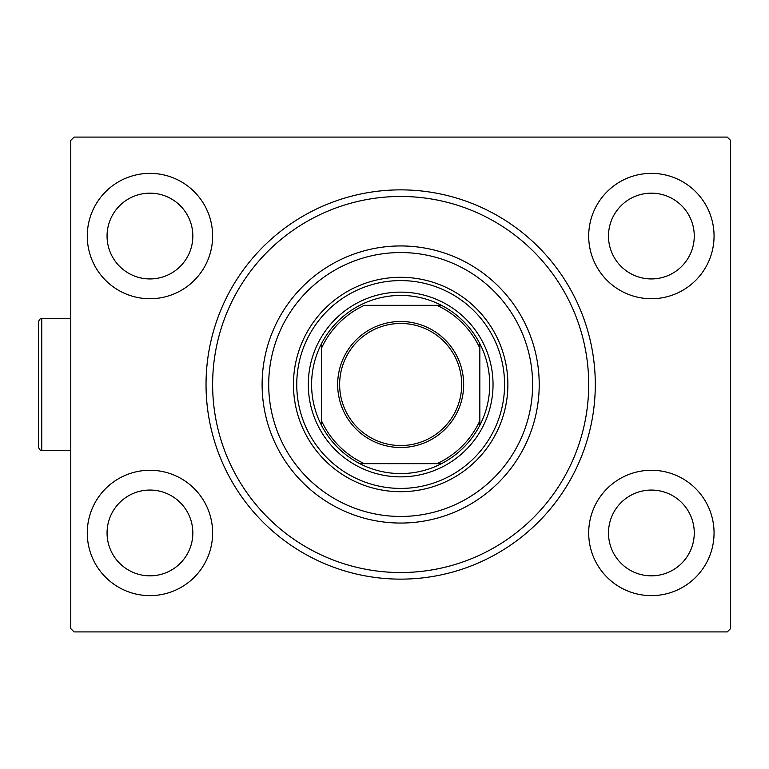<?xml version="1.0" encoding="UTF-8"?>
<svg xmlns="http://www.w3.org/2000/svg" width="769" height="769" viewBox="0 0 769 769"><rect width="100%" height="100%" fill="white"/><g stroke="black" fill="none" stroke-linecap="round" stroke-linejoin="round"><path stroke-width="1.15" d="M206.034 384.5A194.634 194.634 0 0 1 400.668 189.866A194.634 194.634 0 0 1 595.293 384.5A194.634 194.634 0 0 1 400.668 579.134A194.634 194.634 0 0 1 206.034 384.5M714.055 236.054A62.674 62.674 0 0 0 651.381 173.371A62.674 62.674 0 0 0 588.698 236.054A62.674 62.674 0 0 0 651.381 298.728A62.674 62.674 0 0 0 714.055 236.054M212.629 236.054A62.674 62.674 0 0 0 149.955 173.371A62.674 62.674 0 0 0 87.272 236.054A62.674 62.674 0 0 0 149.955 298.728A62.674 62.674 0 0 0 212.629 236.054M212.629 532.946A62.674 62.674 0 0 0 149.955 470.272A62.674 62.674 0 0 0 87.272 532.946A62.674 62.674 0 0 0 149.955 595.629A62.674 62.674 0 0 0 212.629 532.946M714.055 532.946A62.674 62.674 0 0 0 651.381 470.272A62.674 62.674 0 0 0 588.698 532.946A62.674 62.674 0 0 0 651.381 595.629A62.674 62.674 0 0 0 714.055 532.946M694.263 532.946A42.881 42.881 0 0 0 651.381 490.064A42.881 42.881 0 0 0 608.49 532.946A42.881 42.881 0 0 0 651.381 575.837A42.881 42.881 0 0 0 694.263 532.946M192.836 532.946A42.881 42.881 0 0 0 149.955 490.064A42.881 42.881 0 0 0 107.064 532.946A42.881 42.881 0 0 0 149.955 575.837A42.881 42.881 0 0 0 192.836 532.946M192.836 236.054A42.881 42.881 0 0 0 149.955 193.163A42.881 42.881 0 0 0 107.064 236.054A42.881 42.881 0 0 0 149.955 278.936A42.881 42.881 0 0 0 192.836 236.054M694.263 236.054A42.881 42.881 0 0 0 651.381 193.163A42.881 42.881 0 0 0 608.49 236.054A42.881 42.881 0 0 0 651.381 278.936A42.881 42.881 0 0 0 694.263 236.054M74.074 137.084L727.253 137.084L730.55 140.381L730.55 628.619L727.253 631.916L74.074 631.916L70.777 628.619L70.777 140.381L74.074 137.084M268.708 384.5A131.951 131.951 0 0 0 400.668 516.451A131.951 131.951 0 0 0 532.619 384.5A131.951 131.951 0 0 0 400.668 252.549A131.951 131.951 0 0 0 268.708 384.5M539.213 384.5A138.555 138.555 0 0 1 400.668 523.055A138.555 138.555 0 0 1 262.114 384.5A138.555 138.555 0 0 1 400.668 245.945A138.555 138.555 0 0 1 539.213 384.5M296.747 384.5A103.911 103.911 0 0 1 400.668 280.589A103.911 103.911 0 0 1 504.579 384.5A103.911 103.911 0 0 1 400.668 488.411A103.911 103.911 0 0 1 296.747 384.5M507.876 384.5A107.208 107.208 0 0 0 400.668 277.292A107.208 107.208 0 0 0 293.45 384.5A107.208 107.208 0 0 0 400.668 491.708A107.208 107.208 0 0 0 507.876 384.5M588.698 384.5A188.03 188.03 0 0 1 400.668 572.53A188.03 188.03 0 0 1 212.629 384.5A188.03 188.03 0 0 1 400.668 196.47A188.03 188.03 0 0 1 588.698 384.5M337.658 384.5A63.01 63.01 0 0 1 400.668 321.49A63.01 63.01 0 0 1 463.669 384.5A63.01 63.01 0 0 1 400.668 447.51A63.01 63.01 0 0 1 337.658 384.5M461.698 384.5A61.03 61.03 0 0 0 400.668 323.47A61.03 61.03 0 0 0 339.638 384.5A61.03 61.03 0 0 0 400.668 445.53A61.03 61.03 0 0 0 461.698 384.5M311.599 384.5A89.069 89.069 0 0 0 321.49 425.305L321.49 420.778L321.49 425.305A89.069 89.069 0 0 0 441.473 463.669L436.946 463.669L441.473 463.669A89.069 89.069 0 0 0 479.837 343.695L479.837 348.222L479.837 343.695A89.069 89.069 0 0 0 441.473 305.331L364.381 305.331A87.089 87.089 0 0 0 321.49 348.222L321.49 420.778A87.089 87.089 0 0 0 364.381 463.669L436.946 463.669A87.089 87.089 0 0 0 479.837 420.778L479.837 348.222A87.089 87.089 0 0 0 436.946 305.331L441.473 305.331A89.069 89.069 0 0 0 321.49 343.695L321.49 348.222L321.49 343.695A89.069 89.069 0 0 0 311.599 384.5M493.035 384.5A92.367 92.367 0 0 1 400.668 476.867A92.367 92.367 0 0 1 308.292 384.5A92.367 92.367 0 0 1 400.668 292.133A92.367 92.367 0 0 1 493.035 384.5M479.837 425.305L479.837 420.778L479.837 425.305M359.863 463.669L364.381 463.669L359.863 463.669M38.45 447.173L38.45 321.827C39.7 319.029 40.805 317.933 41.747 318.52L41.747 450.48C40.805 451.067 39.7 449.971 38.45 447.173C39.7 449.971 40.805 451.067 41.747 450.48L70.777 450.48M41.747 318.52L70.777 318.52"/></g></svg>

